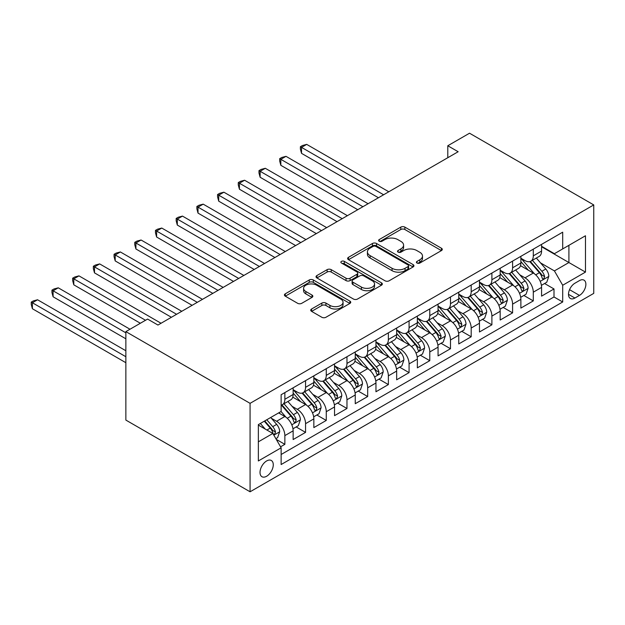<?xml version="1.0" encoding="UTF-8"?>
<svg xmlns="http://www.w3.org/2000/svg" width="625" height="625" viewBox="0 0 625 625"><rect width="100%" height="100%" fill="white"/><g stroke="black" fill="none" stroke-linecap="round" stroke-linejoin="round"><path stroke-width="0.94" d="M417.008 263.047A2.008 1.164 0 0 0 419.852 263.047L441.438 250.586A2.875 1.656 0 0 0 442.281 249.414A2.875 1.656 0 0 0 441.438 248.234L404.859 227.117A2.875 1.656 0 0 0 400.797 227.117L379.203 239.586A2.008 1.164 0 0 0 378.617 240.406A2.008 1.164 0 0 0 379.203 241.227A2.008 1.164 0 0 0 382.055 241.227L384.844 239.617A9.195 5.312 0 0 1 397.852 239.617L400.898 241.375A9.195 5.312 0 0 1 403.594 245.125A9.195 5.312 0 0 1 400.898 248.883L398.109 250.492A2.008 1.164 0 0 0 397.516 251.32A2.008 1.164 0 0 0 398.109 252.141A2.008 1.164 0 0 0 400.953 252.141L403.742 250.523A9.195 5.312 0 0 1 416.75 250.523L419.797 252.281A9.195 5.312 0 0 1 422.492 256.039A9.195 5.312 0 0 1 419.797 259.797L417.008 261.406A2.008 1.164 0 0 0 416.414 262.227A2.008 1.164 0 0 0 417.008 263.047L417.008 261.406M266.641 476.25A9.367 5.406 120 0 0 272.766 468A9.367 5.406 120 0 0 271.328 460.492A9.367 5.406 120 0 0 266.641 460.953A9.367 5.406 120 0 0 260.523 469.211A9.367 5.406 120 0 0 261.961 476.719A9.367 5.406 120 0 0 266.641 476.25M311.586 309.008A2.875 1.656 0 0 0 310.742 310.188A2.875 1.656 0 0 0 311.586 311.359L321.852 317.281A2.875 1.656 0 0 0 325.914 317.281L349.891 303.438A2.875 1.656 0 0 0 350.734 302.266A2.875 1.656 0 0 0 349.891 301.094L313.312 279.977A2.875 1.656 0 0 0 309.25 279.977L285.273 293.82A2.875 1.656 0 0 0 284.43 294.992A2.875 1.656 0 0 0 285.273 296.164L297.664 303.32A2.875 1.656 0 0 0 301.734 303.32L311.992 297.398A2.875 1.656 0 0 0 312.836 296.227A2.875 1.656 0 0 0 311.992 295.047L305.844 291.5A7.688 4.438 0 0 1 303.594 288.359A7.688 4.438 0 0 1 308.344 284.266A7.688 4.438 0 0 1 316.719 285.227L340.797 299.125A7.688 4.438 0 0 1 343.055 302.266A7.688 4.438 0 0 1 338.305 306.367A7.688 4.438 0 0 1 329.93 305.406L325.914 303.086A2.875 1.656 0 0 0 321.852 303.086L311.586 309.008L311.586 311.359M593.75 204.922L469.531 133.211L447.797 145.758L458.148 151.734L157.953 325.047L147.602 319.07L125.859 331.625L250.078 403.344L593.75 204.922L593.75 293.375L250.078 491.789L250.078 403.344M385.047 280.797A2.875 1.656 0 0 0 389.117 280.797L413.094 266.953A2.875 1.656 0 0 0 413.938 265.781A2.875 1.656 0 0 0 413.094 264.602L376.516 243.484A2.875 1.656 0 0 0 372.453 243.484L348.469 257.328A2.875 1.656 0 0 0 347.633 258.5A2.875 1.656 0 0 0 348.469 259.68L385.047 280.797M342.266 263.484A2.008 1.164 0 0 1 344.305 263.766L344.305 261.375L381.492 282.852A2.875 1.656 0 0 1 382.336 284.023A2.875 1.656 0 0 1 381.492 285.195L357.516 299.039A2.875 1.656 0 0 1 353.453 299.039L316.875 277.922L316.875 275.57A2.875 1.656 0 0 0 316.031 276.75A2.875 1.656 0 0 0 316.875 277.922M316.875 275.57L327.133 269.648A2.875 1.656 0 0 1 331.195 269.648L346.031 278.211A2.875 1.656 0 0 0 350.094 278.211L356.906 274.281A2.875 1.656 0 0 0 357.742 273.109A2.875 1.656 0 0 0 356.906 271.938L341.461 263.023A2.008 1.164 0 0 1 340.867 262.195A2.008 1.164 0 0 1 342.109 261.125A2.008 1.164 0 0 1 344.305 261.375M280.562 446.82L284.859 444.336L276.273 439.383M271.383 418.266L276.578 421.273A11.711 6.758 60 0 1 284.859 435.617L293.141 430.836L293.141 439.555L305.562 432.383L296.148 426.945M292.086 406.32L297.281 409.32A11.711 6.758 60 0 1 305.562 423.664L313.844 418.883L313.844 427.602L326.266 420.438L316.844 414.992M312.789 394.367L317.984 397.367A11.711 6.758 60 0 1 326.266 411.711L334.547 406.93L334.547 415.656L346.969 408.484L337.547 403.039M333.492 382.414L338.688 385.414A11.711 6.758 60 0 1 346.969 399.758L355.25 394.977L355.25 403.703L367.672 396.531L358.25 391.086M354.195 370.461L359.391 373.461A11.711 6.758 60 0 1 367.672 387.805L375.953 383.023L375.953 391.75L388.375 384.578L378.953 379.141M374.898 358.508L380.094 361.508A11.711 6.758 60 0 1 388.375 375.852L396.656 371.07L396.656 379.797L409.078 372.625L399.656 367.188M395.602 346.555L400.797 349.555A11.711 6.758 60 0 1 409.078 363.898L417.359 359.117L417.359 367.844L429.781 360.672L420.359 355.234M416.305 334.602L421.5 337.602A11.711 6.758 60 0 1 429.781 351.945L438.062 347.164L438.062 355.891L450.484 348.719L441.062 343.281M437.008 322.648L442.203 325.648A11.711 6.758 60 0 1 450.484 339.992L458.766 335.211L458.766 343.938L471.188 336.766L461.766 331.328M457.711 310.695L462.906 313.695A11.711 6.758 60 0 1 471.188 328.039L479.469 323.258L479.469 331.984L491.891 324.812L482.469 319.375M478.414 298.742L483.609 301.742A11.711 6.758 60 0 1 491.891 316.086L500.172 311.305L500.172 320.031L512.594 312.859L503.172 307.422M499.117 286.789L504.312 289.789A11.711 6.758 60 0 1 512.594 304.133L520.875 299.352L520.875 308.078L533.297 300.906L533.297 292.18A11.711 6.758 -120 0 0 525.016 277.836L519.82 274.836M523.875 295.469L533.297 300.906M293.141 430.836A11.711 6.758 -120 0 0 284.859 416.492L278.648 412.906M313.844 418.883A11.711 6.758 -120 0 0 305.562 404.539L292.758 397.141M334.547 406.93A11.711 6.758 -120 0 0 326.266 392.586L313.461 385.195M355.25 394.977A11.711 6.758 -120 0 0 346.969 380.633L334.164 373.242M375.953 383.023A11.711 6.758 -120 0 0 367.672 368.68L354.867 361.289M396.656 371.07A11.711 6.758 -120 0 0 388.375 356.727L375.57 349.336M417.359 359.117A11.711 6.758 -120 0 0 409.078 344.773L396.273 337.383M438.062 347.164A11.711 6.758 -120 0 0 429.781 332.82L416.977 325.43M458.766 335.211A11.711 6.758 -120 0 0 450.484 320.867L437.68 313.477M479.469 323.258A11.711 6.758 -120 0 0 471.188 308.914L458.383 301.523M500.172 311.305A11.711 6.758 -120 0 0 491.891 296.961L479.086 289.57M520.875 299.352A11.711 6.758 -120 0 0 512.594 285.008L499.789 277.617M579.469 280.586L574.914 283.219A9.078 5.242 120 0 0 568.984 291.211A9.078 5.242 120 0 0 570.375 298.484A9.078 5.242 120 0 0 574.914 298.039L579.469 295.406A9.078 5.242 120 0 0 585.391 287.406A9.078 5.242 120 0 0 584 280.141A9.078 5.242 120 0 0 579.469 280.586M258.359 441.828L272.852 433.461L281.133 447.805L281.133 464.539L562.695 301.984L562.695 285.25L554.414 270.906L540.523 262.883M281.133 447.805L258.359 460.953L258.359 424.617L281.133 411.469L281.133 394.734L562.695 232.18L562.695 248.914L585.469 235.766L585.469 272.102L562.695 285.25M293.141 389.711L297.281 392.102A11.711 6.758 60 0 0 303.141 392.688L311.422 387.906A11.711 6.758 -120 0 0 313.844 382.539L313.844 375.852M313.844 377.766L317.984 380.156A11.711 6.758 60 0 0 323.844 380.734L332.125 375.953A11.711 6.758 -120 0 0 334.547 370.594L334.547 363.898M334.547 365.812L338.688 368.203A11.711 6.758 60 0 0 344.547 368.781L352.828 364A11.711 6.758 -120 0 0 355.25 358.641L355.25 351.945M355.25 353.859L359.391 356.25A11.711 6.758 60 0 0 365.25 356.828L373.531 352.047A11.711 6.758 -120 0 0 375.953 346.688L375.953 339.992M375.953 341.906L380.094 344.297A11.711 6.758 60 0 0 385.953 344.875L394.234 340.094A11.711 6.758 -120 0 0 396.656 334.734L396.656 328.039M396.656 329.953L400.797 332.344A11.711 6.758 60 0 0 406.656 332.922L414.938 328.141A11.711 6.758 -120 0 0 417.359 322.781L417.359 316.086M417.359 318L421.5 320.391A11.711 6.758 60 0 0 427.359 320.969L435.641 316.188A11.711 6.758 -120 0 0 438.062 310.828L438.062 304.133M438.062 306.047L442.203 308.438A11.711 6.758 60 0 0 448.062 309.016L456.344 304.234A11.711 6.758 -120 0 0 458.766 298.875L458.766 292.18M458.766 294.094L462.906 296.484A11.711 6.758 60 0 0 468.766 297.062L477.047 292.281A11.711 6.758 -120 0 0 479.469 286.922L479.469 280.227M479.469 282.141L483.609 284.531A11.711 6.758 60 0 0 489.469 285.109L497.75 280.328A11.711 6.758 -120 0 0 500.172 274.969L500.172 268.273M500.172 270.188L504.312 272.578A11.711 6.758 60 0 0 510.172 273.156L518.453 268.375A11.711 6.758 -120 0 0 520.875 263.016L520.875 256.32M281.133 454.5L554 296.961L554 288.953L541.578 296.125L541.578 287.398A11.711 6.758 -120 0 0 533.297 273.055L520.492 265.664M520.875 258.234L525.016 260.625A11.711 6.758 -120 0 0 530.875 261.203A11.711 6.758 -120 0 0 533.297 255.844L533.297 249.148M530.875 261.203L539.156 256.422A11.711 6.758 -120 0 0 541.578 251.062L541.578 244.367M284.859 392.586L284.859 399.273A11.711 6.758 60 0 1 282.438 404.641A11.711 6.758 60 0 1 281.133 405.109M282.438 404.641L290.719 399.859A11.711 6.758 -120 0 0 293.141 394.492L293.141 387.805M305.562 380.633L305.562 387.32A11.711 6.758 60 0 1 303.141 392.688M326.266 368.68L326.266 375.375A11.711 6.758 60 0 1 323.844 380.734M346.969 356.727L346.969 363.422A11.711 6.758 60 0 1 344.547 368.781M367.672 344.773L367.672 351.469A11.711 6.758 60 0 1 365.25 356.828M388.375 332.82L388.375 339.516A11.711 6.758 60 0 1 385.953 344.875M409.078 320.867L409.078 327.562A11.711 6.758 60 0 1 406.656 332.922M429.781 308.914L429.781 315.609A11.711 6.758 60 0 1 427.359 320.969M450.484 296.961L450.484 303.656A11.711 6.758 60 0 1 448.062 309.016M471.188 285.008L471.188 291.703A11.711 6.758 60 0 1 468.766 297.062M491.891 273.055L491.891 279.75A11.711 6.758 60 0 1 489.469 285.109M512.594 261.102L512.594 267.797A11.711 6.758 60 0 1 510.172 273.156M512.594 304.133L512.594 312.859M491.891 316.086L491.891 324.812M471.188 328.039L471.188 336.766M450.484 339.992L450.484 348.719M429.781 351.945L429.781 360.672M409.078 363.898L409.078 372.625M388.375 375.852L388.375 384.578M367.672 387.805L367.672 396.531M346.969 399.758L346.969 408.484M326.266 411.711L326.266 420.438M305.562 423.664L305.562 432.383M284.859 435.617L284.859 444.336M272.852 433.461L258.359 425.094M554.414 270.906L568.906 262.539L568.906 245.328L585.469 235.766M541.578 246.758L585.469 272.102M541.578 246.281L554.414 253.695L562.695 248.914M125.859 331.625L125.859 420.078L250.078 491.789M447.797 145.758L447.797 157.711M544.578 283.516L554 288.953M554 296.961L562.695 301.984M417.812 263.336L419.797 262.188A9.195 5.312 0 0 0 422.492 258.43L422.492 256.039M403.594 245.125L403.594 247.516A9.195 5.312 0 0 1 400.898 251.273L398.906 252.422M441.406 250.609L404.859 229.508A2.875 1.656 0 0 0 400.797 229.508L380.008 241.508M413.055 266.977L376.516 245.875A2.875 1.656 0 0 0 372.453 245.875L348.508 259.695M408.016 266.602A2.008 1.164 0 0 0 408.602 265.781A2.008 1.164 0 0 0 408.016 264.953L375.906 246.422A2.008 1.164 0 0 0 373.062 246.422L370.109 248.117A9.195 5.312 0 0 0 367.422 251.875A9.195 5.312 0 0 0 370.109 255.625L392.062 268.297A9.195 5.312 0 0 0 405.062 268.297L408.016 266.602L408.016 268.992A2.008 1.164 0 0 0 408.602 268.172L408.602 265.781M367.422 251.875L367.422 254.266A9.195 5.312 0 0 0 370.109 258.016L370.109 255.625M408.016 268.992L405.062 270.688A9.195 5.312 0 0 1 392.062 270.688L370.109 258.016M316.906 277.945L327.133 272.039L327.133 269.648M357.742 273.109L357.742 275.5A2.875 1.656 0 0 1 356.906 276.672L350.094 280.602A2.875 1.656 0 0 1 346.031 280.602L331.195 272.039A2.875 1.656 0 0 0 327.133 272.039M344.305 263.766L381.453 285.219M361.43 287.102A7.688 4.438 0 0 0 369.805 288.062A7.688 4.438 0 0 0 374.547 283.961A7.688 4.438 0 0 0 372.297 280.828L363.812 275.93A2.875 1.656 0 0 0 359.75 275.93L352.945 279.859A2.875 1.656 0 0 0 352.102 281.031A2.875 1.656 0 0 0 352.945 282.203L361.43 287.102L361.43 289.492A7.688 4.438 0 0 0 369.805 290.453A7.688 4.438 0 0 0 374.547 286.352L374.547 283.961M352.102 281.031L352.102 283.422A2.875 1.656 0 0 0 352.945 284.594L352.945 282.203M361.43 289.492L352.945 284.594M343.055 302.266L343.055 304.656A7.688 4.438 0 0 1 338.305 308.758A7.688 4.438 0 0 1 329.93 307.797L325.914 305.477A2.875 1.656 0 0 0 321.852 305.477L311.625 311.383M303.594 288.359L303.594 290.75A7.688 4.438 0 0 0 305.844 293.891L305.844 291.5M311.953 297.422L305.844 293.891M349.852 303.461L313.312 282.367A2.875 1.656 0 0 0 309.25 282.367L285.312 296.188M541.406 285.352L546.758 282.258L548.82 276.281A7.758 4.477 -120 0 0 545.805 269L536.344 258.047M534.445 273.812L523.227 260.828A22.398 12.93 -120 0 0 520.875 258.359M528.297 270.172L522.023 262.906A18.594 10.734 -120 0 0 520.875 261.656M388.789 191.773L306.703 144.383L301.531 147.375L301.531 153.352L378.438 197.75M529.82 261.625L539.383 272.703A7.758 4.477 60 0 1 542.148 278.047L542.719 278.969L543.766 278.82L544.633 276.617A7.758 4.477 -120 0 0 541.867 271.266L532.406 260.32M530.383 261.445L540.656 273.352A3.953 2.281 60 0 1 541.656 274.891L544.633 276.617M301.531 153.352L300.391 149.109L300.391 146.719L383.617 194.766M300.391 146.719L302.461 145.523L306.703 144.383M520.703 297.305L526.055 294.211L528.117 288.234A7.758 4.477 -120 0 0 525.102 280.953L515.641 270M513.742 285.766L502.523 272.781A22.398 12.93 -120 0 0 500.172 270.312M507.594 282.117L501.32 274.859A18.594 10.734 -120 0 0 500.172 273.609M368.086 203.727L286 156.336L280.828 159.328L280.828 165.305L357.734 209.703M509.117 273.578L518.68 284.656A7.758 4.477 60 0 1 521.445 290L522.016 290.922L523.062 290.773L523.93 288.57A7.758 4.477 -120 0 0 521.164 283.219L511.703 272.273M509.68 273.398L519.953 285.297A3.953 2.281 60 0 1 520.953 286.844L523.93 288.57M280.828 165.305L279.688 161.062L279.688 158.672L362.914 206.719M279.688 158.672L281.758 157.477L286 156.336M500 309.258L505.352 306.164L507.414 300.188A7.758 4.477 -120 0 0 504.398 292.906L494.938 281.953M493.039 297.719L481.82 284.727A22.398 12.93 -120 0 0 479.469 282.266M486.891 294.07L480.617 286.812A18.594 10.734 -120 0 0 479.469 285.562M347.383 215.68L265.297 168.289L260.125 171.281L260.125 177.258L337.031 221.656M488.414 285.531L497.977 296.609A7.758 4.477 60 0 1 500.742 301.953L501.312 302.875L502.359 302.727L503.227 300.516A7.758 4.477 -120 0 0 500.461 295.172L491 284.219M488.977 285.352L499.258 297.25A3.953 2.281 60 0 1 500.25 298.797L503.227 300.516M260.125 177.258L258.984 173.008L258.984 170.625L342.211 218.672M258.984 170.625L261.055 169.43L265.297 168.289M479.297 321.203L484.648 318.117L486.711 312.141A7.758 4.477 -120 0 0 483.695 304.859L474.234 293.906M472.336 309.672L461.117 296.68A22.398 12.93 -120 0 0 458.766 294.219M466.188 306.023L459.914 298.766A18.594 10.734 -120 0 0 458.766 297.516M326.68 227.633L244.594 180.242L239.422 183.234L239.422 189.211L316.328 233.609M467.711 297.484L477.273 308.562A7.758 4.477 60 0 1 480.039 313.906L480.609 314.828L481.656 314.68L482.523 312.469A7.758 4.477 -120 0 0 479.758 307.125L470.297 296.172M468.273 297.305L478.555 309.203A3.953 2.281 60 0 1 479.547 310.75L482.523 312.469M239.422 189.211L238.281 184.961L238.281 182.57L321.508 230.625M238.281 182.57L240.352 181.375L244.594 180.242M458.594 333.156L463.945 330.07L466.008 324.094A7.758 4.477 -120 0 0 462.992 316.812L453.531 305.859M451.633 321.625L440.414 308.633A22.398 12.93 -120 0 0 438.062 306.172M445.484 317.977L439.211 310.711A18.594 10.734 -120 0 0 438.062 309.469M305.977 239.586L223.891 192.195L218.719 195.188L218.719 201.164L295.625 245.562M447.008 309.438L456.57 320.516A7.758 4.477 60 0 1 459.336 325.859L459.906 326.781L460.953 326.633L461.82 324.422A7.758 4.477 -120 0 0 459.055 319.078L449.594 308.125M447.57 309.258L457.852 321.156A3.953 2.281 60 0 1 458.844 322.703L461.82 324.422M218.719 201.164L217.578 196.914L217.578 194.523L300.805 242.578M217.578 194.523L219.648 193.328L223.891 192.195M437.891 345.109L443.242 342.023L445.312 336.047A7.758 4.477 -120 0 0 442.289 328.758L432.828 317.812M430.93 333.578L419.711 320.586A22.398 12.93 -120 0 0 417.359 318.125M424.781 329.93L418.508 322.664A18.594 10.734 -120 0 0 417.359 321.422M285.273 251.539L203.188 204.148L198.016 207.141L198.016 213.109L274.922 257.516M426.305 321.391L435.867 332.469A7.758 4.477 60 0 1 438.633 337.812L439.203 338.734L440.25 338.586L441.117 336.375A7.758 4.477 -120 0 0 438.352 331.031L428.898 320.078M426.867 321.211L437.148 333.109A3.953 2.281 60 0 1 438.141 334.656L441.117 336.375M198.016 213.109L196.875 208.867L196.875 206.477L280.102 254.531M196.875 206.477L198.945 205.281L203.188 204.148M417.188 357.062L422.539 353.977L424.609 348A7.758 4.477 -120 0 0 421.586 340.711L412.125 329.766M410.227 345.531L399.016 332.539A22.398 12.93 -120 0 0 396.656 330.078M404.078 341.883L397.805 334.617A18.594 10.734 -120 0 0 396.656 333.375M264.57 263.492L182.484 216.102L177.312 219.086L177.312 225.062L254.219 269.469M405.602 333.344L415.164 344.422A7.758 4.477 60 0 1 417.93 349.766L418.5 350.688L419.547 350.539L420.414 348.328A7.758 4.477 -120 0 0 417.648 342.984L408.195 332.031M406.164 333.164L416.445 345.062A3.953 2.281 60 0 1 417.438 346.609L420.414 348.328M177.312 225.062L176.172 220.82L176.172 218.43L259.398 266.484M176.172 218.43L178.242 217.234L182.484 216.102M396.484 369.016L401.836 365.93L403.906 359.953A7.758 4.477 -120 0 0 400.883 352.664L391.422 341.719M389.523 357.484L378.312 344.492A22.398 12.93 -120 0 0 375.953 342.031M383.375 353.836L377.102 346.57A18.594 10.734 -120 0 0 375.953 345.32M243.867 275.445L161.781 228.055L156.609 231.039L156.609 237.016L233.516 281.422M384.898 345.297L394.461 356.375A7.758 4.477 60 0 1 397.227 361.719L397.797 362.641L398.844 362.492L399.711 360.281A7.758 4.477 -120 0 0 396.945 354.938L387.492 343.984M385.461 345.117L395.742 357.016A3.953 2.281 60 0 1 396.734 358.562L399.711 360.281M156.609 237.016L155.469 232.773L155.469 230.383L238.695 278.438M155.469 230.383L157.539 229.188L161.781 228.055M375.781 380.969L381.133 377.883L383.203 371.906A7.758 4.477 -120 0 0 380.18 364.617L370.719 353.672M368.82 369.438L357.609 356.445A22.398 12.93 -120 0 0 355.25 353.984M362.672 365.789L356.398 358.523A18.594 10.734 -120 0 0 355.25 357.273M223.164 287.398L141.078 240.008L135.906 242.992L135.906 248.969L212.812 293.375M364.195 357.25L373.758 368.328A7.758 4.477 60 0 1 376.523 373.672L377.094 374.594L378.141 374.445L379.008 372.234A7.758 4.477 -120 0 0 376.242 366.891L366.789 355.938M364.758 357.07L375.039 368.969A3.953 2.281 60 0 1 376.031 370.516L379.008 372.234M135.906 248.969L134.766 244.727L134.766 242.336L217.992 290.391M134.766 242.336L136.836 241.141L141.078 240.008M355.078 392.922L360.43 389.836L362.5 383.859A7.758 4.477 -120 0 0 359.477 376.57L350.016 365.617M348.117 381.391L336.906 368.398A22.398 12.93 -120 0 0 334.547 365.938M341.969 377.742L335.695 370.477A18.594 10.734 -120 0 0 334.547 369.227M202.461 299.352L120.375 251.961L115.203 254.945L115.203 260.922L192.109 305.328M343.492 369.203L353.055 380.281A7.758 4.477 60 0 1 355.82 385.625L356.391 386.539L357.438 386.398L358.305 384.188A7.758 4.477 -120 0 0 355.539 378.844L346.086 367.891M344.055 369.023L354.336 380.922A3.953 2.281 60 0 1 355.328 382.469L358.305 384.188M115.203 260.922L114.062 256.68L114.062 254.289L197.289 302.344M114.062 254.289L116.133 253.094L120.375 251.961M334.375 404.875L339.727 401.789L341.797 395.812A7.758 4.477 -120 0 0 338.773 388.523L329.312 377.57M327.422 393.344L316.203 380.352A22.398 12.93 -120 0 0 313.844 377.891M321.266 389.695L314.992 382.43A18.594 10.734 -120 0 0 313.844 381.18M181.758 311.305L99.672 263.914L94.5 266.898L94.5 272.875L171.406 317.281M322.789 381.156L332.352 392.234A7.758 4.477 60 0 1 335.117 397.578L335.688 398.492L336.734 398.352L337.602 396.141A7.758 4.477 -120 0 0 334.836 390.797L325.383 379.844M323.352 380.969L333.633 392.875A3.953 2.281 60 0 1 334.625 394.422L337.602 396.141M94.5 272.875L93.359 268.633L93.359 266.242L176.586 314.289M93.359 266.242L95.43 265.047L99.672 263.914M313.672 416.828L319.023 413.742L321.094 407.766A7.758 4.477 -120 0 0 318.07 400.477L308.609 389.523M306.719 405.297L295.5 392.305A22.398 12.93 -120 0 0 293.141 389.844M300.562 401.648L294.289 394.383A18.594 10.734 -120 0 0 293.141 393.133M161.055 323.258L78.969 275.867L73.797 278.852L73.797 284.828L140.352 323.258M302.086 393.109L311.648 404.18A7.758 4.477 60 0 1 314.414 409.531L314.984 410.445L316.031 410.297L316.898 408.094A7.758 4.477 -120 0 0 314.133 402.75L304.68 391.797M302.648 392.922L312.93 404.828A3.953 2.281 60 0 1 313.922 406.375L316.898 408.094M73.797 284.828L72.656 280.586L72.656 278.195L145.531 320.266M72.656 278.195L74.727 277L78.969 275.867M292.969 428.781L298.32 425.695L300.391 419.719A7.758 4.477 -120 0 0 297.367 412.43L287.906 401.477M286.016 417.25L281.062 411.516M279.859 413.602L279.055 412.672M130 329.234L58.266 287.82L53.094 290.805L53.094 296.781L125.859 338.797M281.383 405.062L290.945 416.133A7.758 4.477 60 0 1 293.719 421.484L294.281 422.398L295.328 422.25L296.203 420.047A7.758 4.477 -120 0 0 293.43 414.703L283.977 403.75M281.945 404.875L292.227 416.781A3.953 2.281 60 0 1 293.219 418.328L296.203 420.047M53.094 296.781L51.953 292.539L51.953 290.148L125.859 332.82M51.953 290.148L54.023 288.953L58.266 287.82M275.859 438.664L277.617 437.648L279.688 431.672A7.758 4.477 -120 0 0 276.664 424.383L270.711 417.492M265.148 429.016L260.359 423.469M259.156 425.555L258.359 424.633M125.859 350.75L37.562 299.773L32.391 302.758L32.391 308.734L125.859 362.703M264.289 421.195L270.242 428.086A7.758 4.477 60 0 1 273.016 433.437L273.578 434.352L274.625 434.203L275.5 432A7.758 4.477 -120 0 0 272.727 426.656L266.773 419.758M264.773 420.914L271.523 428.734A3.953 2.281 60 0 1 272.516 430.281L275.5 432M32.391 308.734L31.25 304.492L31.25 302.102L125.859 356.727M31.25 302.102L33.32 300.906L37.562 299.773M276.578 421.273L284.859 416.492M297.281 409.32L305.562 404.539M317.984 397.367L326.266 392.586M338.688 385.414L346.969 380.633M359.391 373.461L367.672 368.68M380.094 361.508L388.375 356.727M400.797 349.555L409.078 344.773M421.5 337.602L429.781 332.82M442.203 325.648L450.484 320.867M462.906 313.695L471.188 308.914M483.609 301.742L491.891 296.961M504.312 289.789L512.594 285.008M525.016 277.836L533.297 273.055M533.297 255.844L541.578 251.062M284.859 399.273L293.141 394.492M305.562 387.32L313.844 382.539M326.266 375.375L334.547 370.594M346.969 363.422L355.25 358.641M367.672 351.469L375.953 346.688M388.375 339.516L396.656 334.734M409.078 327.562L417.359 322.781M429.781 315.609L438.062 310.828M450.484 303.656L458.766 298.875M471.188 291.703L479.469 286.922M491.891 279.75L500.172 274.969M512.594 267.797L520.875 263.016M533.297 292.18L541.578 287.398M569.539 289.68L579.469 295.406M568.492 294.336L574.914 298.039M419.797 262.188L419.797 259.797M398.109 252.141L398.109 250.492M400.898 251.273L400.898 248.883M379.203 241.227L379.203 239.586M400.797 229.508L400.797 227.117M404.859 229.508L404.859 227.117M441.438 250.586L441.438 248.234M348.469 259.68L348.469 257.328M372.453 245.875L372.453 243.484M376.516 245.875L376.516 243.484M413.094 266.953L413.094 264.602M392.062 270.688L392.062 268.297M405.062 270.688L405.062 268.297M331.195 272.039L331.195 269.648M346.031 280.602L346.031 278.211M350.094 280.602L350.094 278.211M356.906 276.672L356.906 274.281M381.492 285.195L381.492 282.852M321.852 305.477L321.852 303.086M325.914 305.477L325.914 303.086M329.93 307.797L329.93 305.406M311.992 297.398L311.992 295.047M285.273 296.164L285.273 293.82M309.25 282.367L309.25 279.977M313.312 282.367L313.312 279.977M349.891 303.438L349.891 301.094M540.219 281.367L548.773 276.43M523.227 260.828L524.297 260.211M541.867 271.266L545.805 269M535.688 274.836L539.383 272.703M519.516 293.32L528.07 288.383M502.523 272.781L503.594 272.164M521.164 283.219L525.102 280.953M514.984 286.789L518.68 284.656M498.812 305.273L507.367 300.336M481.82 284.727L482.891 284.117M500.461 295.172L504.398 292.906M494.281 298.742L497.977 296.609M478.109 317.227L486.664 312.289M461.117 296.68L462.188 296.07M479.758 307.125L483.695 304.859M473.578 310.695L477.273 308.562M457.406 329.18L465.961 324.242M440.414 308.633L441.484 308.023M459.055 319.078L462.992 316.812M452.875 322.648L456.57 320.516M436.703 341.133L445.258 336.195M419.711 320.586L420.781 319.977M438.352 331.031L442.289 328.758M432.172 334.602L435.867 332.469M416 353.086L424.555 348.148M399.016 332.539L400.078 331.922M417.648 342.984L421.586 340.711M411.469 346.555L415.164 344.422M395.297 365.039L403.852 360.102M378.312 344.492L379.375 343.875M396.945 354.938L400.883 352.664M390.766 358.508L394.461 356.375M374.594 376.992L383.148 372.055M357.609 356.445L358.672 355.828M376.242 366.891L380.18 364.617M370.062 370.461L373.758 368.328M353.891 388.945L362.445 384.008M336.906 368.398L337.969 367.781M355.539 378.844L359.477 376.57M349.359 382.414L353.055 380.281M333.188 400.898L341.742 395.961M316.203 380.352L317.266 379.734M334.836 390.797L338.773 388.523M328.656 394.367L332.352 392.234M312.492 412.852L321.039 407.914M295.5 392.305L296.562 391.688M314.133 402.75L318.07 400.477M307.953 406.32L311.648 404.18M291.789 424.805L300.336 419.867M293.43 414.703L297.367 412.43M287.25 418.273L290.945 416.133M273.836 435.164L279.633 431.82M272.727 426.656L276.664 424.383M266.898 430.023L270.242 428.086"/></g></svg>
